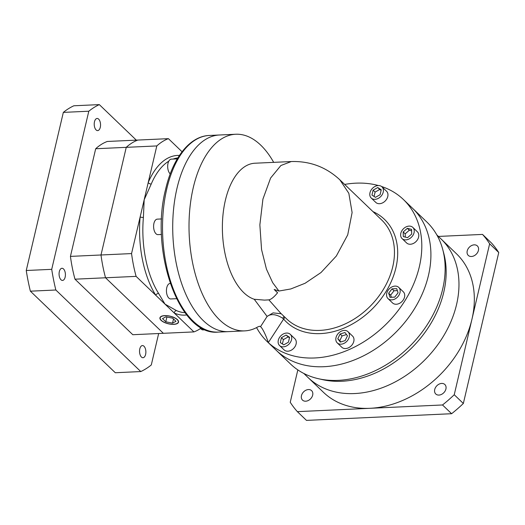 <?xml version="1.0" encoding="UTF-8"?>
<svg xmlns="http://www.w3.org/2000/svg" width="525" height="525" viewBox="0 0 525 525"><rect width="100%" height="100%" fill="white"/><g stroke="black" fill="none" stroke-linecap="round" stroke-linejoin="round"><path stroke-width="0.79" d="M442.719 249.427L443.809 253.49A96.029 72.037 133.8 0 1 341.775 381.255A96.029 72.037 133.8 0 1 322.639 379.66L318.537 378.735A98.418 73.822 -46.2 0 0 338.146 380.369A98.418 73.822 -46.2 0 0 442.719 249.427A98.418 73.822 -46.2 0 0 426.818 221.99L412.598 208.327A98.418 73.822 -46.2 0 1 417.086 304.329A98.418 73.822 -46.2 0 1 323.925 366.706A98.418 73.822 -46.2 0 0 417.086 304.329A98.418 73.822 -46.2 0 0 412.598 208.327L403.489 199.585A98.418 73.822 -46.2 0 0 381.57 186.506M438.421 236.434L482.521 234.412A128.244 96.193 133.8 0 1 489.648 243.777L471.942 319.259A96.029 72.037 133.8 0 0 456.461 253.765L441.098 239.006A96.029 72.037 133.8 0 1 445.482 332.686A96.029 72.037 133.8 0 1 354.578 393.553A96.029 72.037 133.8 0 1 308.063 377.534L303.785 373.426M256.515 327.633L257.047 328.453A98.418 73.822 -46.2 0 0 267.146 341.552L276.248 350.293A98.418 73.822 -46.2 0 0 323.925 366.706A98.418 73.822 -46.2 0 1 276.248 350.293L290.476 363.956A98.418 73.822 -46.2 0 0 318.537 378.735M436.82 234.898L441.098 239.006A96.029 72.037 133.8 0 1 445.482 332.686A96.029 72.037 133.8 0 1 354.578 393.553A96.029 72.037 133.8 0 1 308.063 377.534L323.426 392.287A96.029 72.037 133.8 0 0 369.941 408.306L297.367 411.646A128.244 96.193 133.8 0 1 290.24 402.275L297.832 369.902M442.516 404.972A128.244 96.193 133.8 0 0 454.243 394.734L471.942 319.259A96.029 72.037 133.8 0 1 369.941 408.306L442.516 404.972L451.618 413.713L306.469 420.387L297.367 411.646M474.187 244.847A6.562 4.922 -46.2 0 0 467.978 249.001A6.562 4.922 -46.2 0 0 468.274 255.406A6.562 4.922 -46.2 0 0 471.457 256.495A6.562 4.922 -46.2 0 0 477.665 252.341A6.562 4.922 -46.2 0 0 477.369 245.936A6.562 4.922 -46.2 0 0 474.187 244.847M308.431 389.557A6.562 4.922 -46.2 0 0 302.223 393.711A6.562 4.922 -46.2 0 0 302.518 400.116A6.562 4.922 -46.2 0 0 305.701 401.205A6.562 4.922 -46.2 0 0 311.909 397.051A6.562 4.922 -46.2 0 0 311.607 390.646A6.562 4.922 -46.2 0 0 308.431 389.557M441.683 383.427A6.562 4.922 -46.2 0 0 435.474 387.588A6.562 4.922 -46.2 0 0 435.77 393.986A6.562 4.922 -46.2 0 0 438.952 395.082A6.562 4.922 -46.2 0 0 445.161 390.922A6.562 4.922 -46.2 0 0 444.859 384.523A6.562 4.922 -46.2 0 0 441.683 383.427M482.521 234.412L491.623 243.154A128.244 96.193 133.8 0 1 498.75 252.525L463.345 403.476A128.244 96.193 133.8 0 1 451.618 413.713M454.243 394.734L463.345 403.476M489.648 243.777L498.75 252.525M267.146 341.552A98.418 73.822 -46.2 0 0 268.301 342.628A98.418 73.822 -46.2 0 0 314.823 357.965A98.418 73.822 -46.2 0 0 407.984 295.588A98.418 73.822 -46.2 0 0 403.489 199.585M378.413 185.548A98.418 73.822 -46.2 0 0 355.819 183.166A98.418 73.822 -46.2 0 0 344.649 184.426M218.282 332.095C179.196 336.4 149.533 251.062 165.631 189.243C172.81 157.933 189.696 136.172 209.239 135.47A98.418 51.076 87.4 0 0 166.819 188.698A98.418 51.076 87.4 0 0 218.282 332.095L228.467 331.629A98.418 51.076 -92.6 0 1 177.004 188.232A98.418 51.076 -92.6 0 1 219.424 134.997L235.725 134.249A98.418 51.076 87.4 0 0 193.305 187.477A98.418 51.076 87.4 0 0 244.762 330.875A98.418 51.076 87.4 0 0 258.064 326.773L259.606 326.255L260.512 326.701L267.094 316.437L254.238 299.27L264.449 300.116L268.879 299.867L280.698 313.215L286.67 318.944A68.591 51.457 -46.2 0 0 319.896 330.389A68.591 51.457 -46.2 0 0 384.825 286.912A68.591 51.457 -46.2 0 0 381.695 220.001L339.846 179.806L348.83 193.305L352.111 212.533L347.721 234.859L336.335 256.023L321.005 272.541L305.091 283.27L290.791 288.96L278.926 291.04L274.181 289.459A68.591 35.602 87.4 0 0 277.594 292.74C274.122 297.012 271.215 299.388 268.879 299.867M273.683 162.356A98.418 51.076 87.4 0 0 235.725 134.249M391.755 299.88A7.757 5.814 -46.2 0 0 399.098 294.965A7.757 5.814 -46.2 0 0 398.744 287.398A7.757 5.814 -46.2 0 0 394.984 286.105A7.757 5.814 -46.2 0 0 387.647 291.021A7.757 5.814 -46.2 0 0 388.001 298.587A7.757 5.814 -46.2 0 0 391.755 299.88M388.001 298.587L392.556 302.958A7.757 5.814 -46.2 0 0 396.309 304.251A7.757 5.814 -46.2 0 0 403.646 299.335A7.757 5.814 -46.2 0 0 403.292 291.775L398.744 287.398M405.832 239.879A7.757 5.814 -46.2 0 0 413.168 234.964A7.757 5.814 -46.2 0 0 412.814 227.397A7.757 5.814 -46.2 0 0 409.06 226.104A7.757 5.814 -46.2 0 0 401.717 231.02A7.757 5.814 -46.2 0 0 402.071 238.586A7.757 5.814 -46.2 0 0 405.832 239.879M402.071 238.586L406.626 242.957A7.757 5.814 -46.2 0 0 410.379 244.25A7.757 5.814 -46.2 0 0 417.723 239.334A7.757 5.814 -46.2 0 0 417.368 231.774L412.814 227.397M374.988 199.329A7.757 5.814 -46.2 0 0 382.325 194.414A7.757 5.814 -46.2 0 0 381.97 186.848A7.757 5.814 -46.2 0 0 378.217 185.555A7.757 5.814 -46.2 0 0 370.873 190.47A7.757 5.814 -46.2 0 0 371.227 198.037A7.757 5.814 -46.2 0 0 374.988 199.329M371.227 198.037L375.782 202.407A7.757 5.814 -46.2 0 0 379.536 203.7A7.757 5.814 -46.2 0 0 386.879 198.785A7.757 5.814 -46.2 0 0 386.525 191.218L381.97 186.848M283.316 346.835A7.757 5.814 -46.2 0 0 290.66 341.919A7.757 5.814 -46.2 0 0 290.305 334.353A7.757 5.814 -46.2 0 0 286.552 333.06A7.757 5.814 -46.2 0 0 279.208 337.975A7.757 5.814 -46.2 0 0 279.562 345.542A7.757 5.814 -46.2 0 0 283.316 346.835M279.562 345.542L284.117 349.913A7.757 5.814 -46.2 0 0 287.871 351.205A7.757 5.814 -46.2 0 0 295.207 346.29A7.757 5.814 -46.2 0 0 294.853 338.73L290.305 334.353M341.014 344.183A7.757 5.814 -46.2 0 0 348.351 339.268A7.757 5.814 -46.2 0 0 347.996 331.702A7.757 5.814 -46.2 0 0 344.242 330.409A7.757 5.814 -46.2 0 0 336.899 335.324A7.757 5.814 -46.2 0 0 337.253 342.891A7.757 5.814 -46.2 0 0 341.014 344.183M337.253 342.891L341.808 347.261A7.757 5.814 -46.2 0 0 345.562 348.554A7.757 5.814 -46.2 0 0 352.905 343.639A7.757 5.814 -46.2 0 0 352.551 336.072L347.996 331.702M339.819 179.786L339.846 179.806C326.156 167.075 309.967 160.991 291.283 161.549L254.927 163.222A68.591 35.602 87.4 0 0 222.377 226.662A68.591 35.602 87.4 0 0 254.238 299.27M372.96 211.614A70.98 53.242 133.8 0 1 391.67 280.619A70.98 53.242 133.8 0 1 320.532 333.598A70.98 53.242 133.8 0 1 283.612 319.082L268.301 342.628C266.897 337.555 262.539 327.941 260.512 326.701M284.511 316.87A2.389 1.575 139.1 0 1 283.612 319.082L282.673 318.209C276.143 314.14 270.952 313.55 267.094 316.437L273.066 312.887L281.223 313.74M282.673 318.209A2.389 1.286 139.7 0 0 283.828 316.221M278.926 291.04L272.678 282.68L266.457 269.174L261.562 249.592L259.862 224.897L262.92 199.113L270.611 178.027L280.895 165.513L291.283 161.549M274.181 289.459L277.594 292.74M392.011 288.862L388.664 293.213L390.023 297.34L394.728 297.124L398.075 292.779L396.716 288.645L392.011 288.862L394.006 290.778L390.659 295.122L388.664 293.213M403.2 231.938L403.305 236.604L407.551 237.661L411.692 234.052L411.58 229.379L407.334 228.323L403.2 231.938L405.188 233.848L405.267 237.09M371.956 195.077L375.454 197.334L380.1 194.703L381.248 189.807L377.751 187.55L373.098 190.181L371.956 195.077M289.583 337.312L286.079 335.055L281.433 337.687L280.284 342.582L283.789 344.84L288.435 342.208L289.583 337.312M344.951 332.515L340.108 333.992L337.785 338.769L340.298 342.077L345.142 340.6L347.465 335.823L344.951 332.515M397.366 290.62L394.006 290.778M390.659 295.122L391.368 297.275M411.62 230.803L409.329 230.232L405.188 233.848M409.329 230.232L407.334 228.323M381.124 190.352L379.739 189.459L375.093 192.098L374.069 196.442M375.093 192.098L373.098 190.181M379.739 189.459L377.751 187.55M289.452 337.857L286.079 335.055M288.074 336.965L283.421 339.603L282.404 343.947M283.421 339.603L281.433 337.687M346.507 334.556L342.103 335.902L340.108 333.992M342.103 335.902L339.773 340.686L340.738 341.946M339.773 340.686L337.785 338.769M94.48 121.754A6.083 3.157 -92.6 0 1 97.099 118.46A6.083 3.157 -92.6 0 1 100.282 127.326A6.083 3.157 -92.6 0 1 97.663 130.613A6.083 3.157 -92.6 0 1 94.48 121.754M59.338 271.569A6.083 3.157 -92.6 0 1 61.963 268.282A6.083 3.157 -92.6 0 1 65.146 277.147A6.083 3.157 -92.6 0 1 62.521 280.435A6.083 3.157 -92.6 0 1 59.338 271.569M139.808 348.849A6.083 3.157 -92.6 0 1 142.433 345.562A6.083 3.157 -92.6 0 1 145.609 354.428A6.083 3.157 -92.6 0 1 142.99 357.715A6.083 3.157 -92.6 0 1 139.808 348.849M158.662 333.526L151.292 364.96A137.189 71.197 -92.6 0 1 140.766 371.562L55.84 290.003A137.189 71.197 -92.6 0 1 51.719 269.332L88.804 111.215A137.189 71.197 -92.6 0 1 99.323 104.613L136.31 140.129M55.84 290.003L30.378 291.178L115.297 372.737L140.766 371.562M30.378 291.178A137.189 71.197 -92.6 0 1 26.25 270.5L51.719 269.332M26.25 270.5L63.335 112.389L88.804 111.215M63.335 112.389A137.189 71.197 -92.6 0 1 73.861 105.781L99.323 104.613M74.983 279.188L105.545 277.777L163.36 333.309L132.805 334.714L74.983 279.188A98.418 51.076 -92.6 0 1 70.435 256.39L100.997 254.986A98.418 51.076 87.4 0 0 105.545 277.777L163.36 333.309L193.922 331.905L165.014 304.139L176.498 310.603A2.389 1.975 -66 0 0 174.261 313.018A79.925 41.482 -92.6 0 0 186.775 314.947M70.435 256.39L95.688 148.746L126.243 147.341L100.997 254.986A98.418 51.076 87.4 0 0 105.545 277.777L136.106 276.373A98.418 51.076 -92.6 0 1 131.552 253.582L144.178 199.756L143.404 217.422A2.389 0.512 5.1 0 1 140.142 216.969A79.925 41.482 -92.6 0 0 155.768 295.26L136.106 276.373M95.688 148.746A98.418 51.076 -92.6 0 1 107.29 141.468L137.845 140.063A98.418 51.076 87.4 0 0 126.243 147.341L100.997 254.986L131.552 253.582M164.679 315.61A9.542 3.911 -166.8 0 0 159.941 317.802A9.542 3.911 -166.8 0 0 164.128 322.337A9.542 3.911 -166.8 0 0 173.782 324.352A9.542 3.911 -166.8 0 0 178.52 322.16A9.542 3.911 -166.8 0 0 174.333 317.618A9.542 3.911 -166.8 0 0 164.679 315.61M160.151 317.29A9.542 3.911 -166.8 0 0 160.223 317.638M158.563 293.377L165.014 304.139L155.768 295.26A2.389 1.496 -32 0 1 158.563 293.377A77.543 40.241 87.4 0 1 143.404 217.422M173.67 324.24A9.306 3.813 -166.8 0 0 178.29 322.101A9.306 3.813 -166.8 0 0 174.208 317.678A9.306 3.813 -166.8 0 0 164.791 315.715A9.306 3.813 -166.8 0 0 160.171 317.855A9.306 3.813 -166.8 0 0 164.253 322.278A9.306 3.813 -166.8 0 0 173.67 324.24M170.225 173.9A7.757 4.023 -92.6 0 1 168.013 163.334A7.757 4.023 -92.6 0 1 171.353 159.141L177.286 158.872M205.478 329.785L203.057 329.897A7.757 4.023 -92.6 0 1 199.605 326.727M176.531 298.686L170.828 298.948A7.757 4.023 -92.6 0 1 166.773 287.647A7.757 4.023 -92.6 0 1 170.12 283.454L170.231 283.447M161.523 234.472L157.992 234.636A7.757 4.023 -92.6 0 1 153.937 223.335A7.757 4.023 -92.6 0 1 157.283 219.142L161.595 218.945M244.762 330.875L228.467 331.629A98.418 51.076 -92.6 0 1 177.004 188.232A98.418 51.076 -92.6 0 1 219.424 134.997L209.239 135.47M168.407 138.653L137.845 140.063A98.418 51.076 87.4 0 0 126.243 147.341L156.804 145.937A98.418 51.076 -92.6 0 1 168.407 138.653L182.063 151.771M168.801 161.175A77.543 40.241 87.4 0 0 151.239 184.026L144.178 199.756L156.804 145.937M200.596 328.486A98.418 51.076 -92.6 0 1 193.922 331.905M151.239 184.026A2.389 1.385 22.9 0 1 148.214 182.549A79.925 41.482 -92.6 0 1 179.438 155.433M165.946 316.824L162.494 318.636L165.782 321.792L172.515 323.131L175.967 321.32L172.679 318.17L165.946 316.824M173.499 318.951L172.515 323.131M166.898 317.015L165.782 321.792M176.498 310.603A77.543 40.241 87.4 0 0 184.997 312.651M177.883 157.881A77.543 40.241 87.4 0 0 173.145 159.062M178.487 321.261L178.29 322.101M160.368 317.008L160.171 317.855"/></g></svg>
